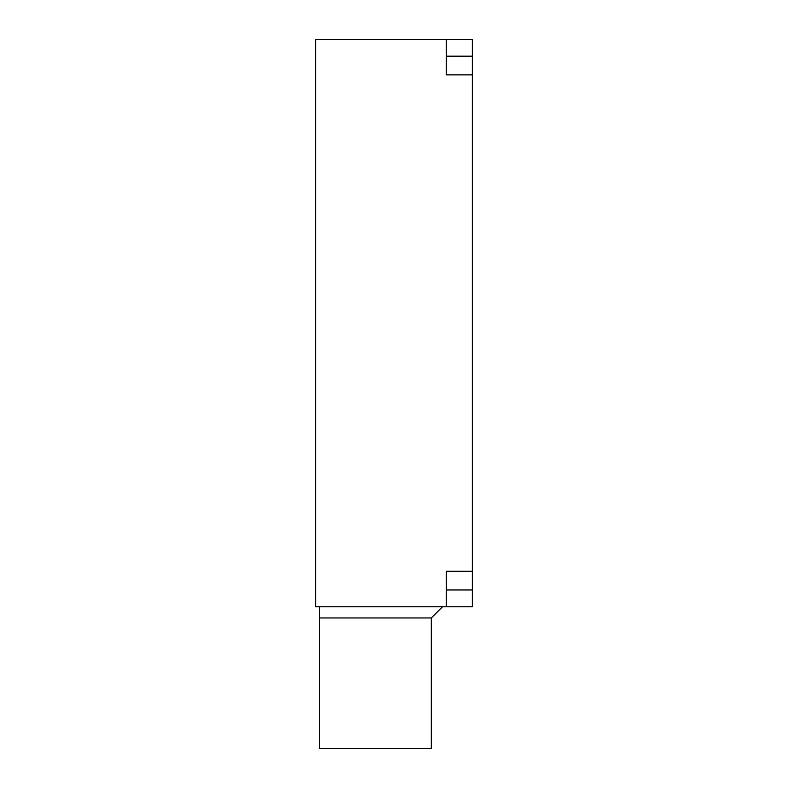 <?xml version="1.0" encoding="UTF-8"?>
<svg xmlns="http://www.w3.org/2000/svg" width="788" height="788" viewBox="0 0 788 788"><rect width="100%" height="100%" fill="white"/><g stroke="black" fill="none" stroke-linecap="round" stroke-linejoin="round"><path stroke-width="1.18" d="M472.386 39.4L472.386 74.86L446.254 74.86L446.254 39.4L472.386 39.4M472.386 571.3L472.386 606.76L446.254 606.76L446.254 571.3L472.386 571.3L472.386 74.86M442.521 606.76L431.322 617.959L431.322 748.6L319.347 748.6L319.347 617.959L431.322 617.959M319.347 606.76L319.347 617.959M446.254 606.76L315.614 606.76L315.614 39.4L446.254 39.4M472.386 56.194L446.254 56.194M472.386 589.966L446.254 589.966"/></g></svg>
